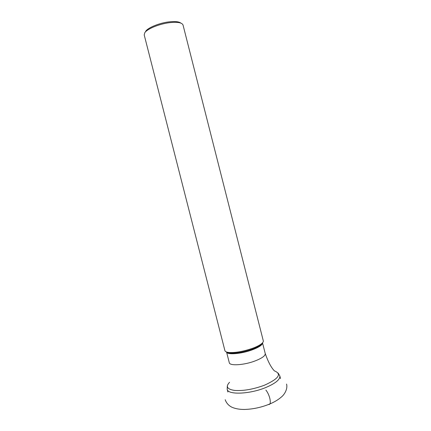 <?xml version="1.0" encoding="UTF-8"?>
<svg xmlns="http://www.w3.org/2000/svg" width="431" height="431" viewBox="0 0 431 431"><rect width="100%" height="100%" fill="white"/><g stroke="black" fill="none" stroke-linecap="round" stroke-linejoin="round"><path stroke-width="0.65" d="M252.34 348.383C243.423 351.432 235.73 352.811 229.254 352.52C226.647 352.283 225.203 351.658 224.917 350.651L144.202 34.922L144.789 32.724C147.197 28.882 159.163 23.942 169.41 22.692C177.497 21.798 182.038 22.579 183.035 25.025L263.303 340.867C263.54 341.891 262.565 343.124 260.389 344.579C258.401 345.883 255.712 347.149 252.34 348.383M145.673 31.312C147.946 27.697 159.136 23.075 168.715 21.911C174.857 21.189 178.897 21.582 180.831 23.096M268.497 404.51C270.329 404.768 270.765 402.689 269.806 398.266C268.901 394.947 267.592 392.21 265.884 390.06M227.315 385.971L227.191 389.312C227.746 394.941 249.14 394.311 265.291 387.722L265.307 387.717C275.436 383.471 280.274 379.533 279.816 375.897L280.5 378.585M229.561 382.286C225.445 386.612 227.18 389.333 234.76 390.448C243.537 391.003 253.396 389.274 264.348 385.26L264.365 385.255C278.744 378.752 282.079 373.957 274.375 370.865C271.147 367.503 268.104 361.728 265.237 353.549C265.442 355.737 262.048 358.204 255.05 360.952C244.038 365.186 229.594 366.07 229.292 362.713L226.566 352.052M226.577 352.062C227.196 355.042 241.365 353.921 252.205 349.859L252.221 349.853C259.042 347.251 262.479 344.929 262.522 342.898L265.237 353.549M262.56 342.796L259.828 345.57C257.932 346.81 255.378 348.022 252.167 349.196C243.687 352.095 236.382 353.398 230.224 353.118L226.496 351.987M225.181 399.693C226.437 403.211 228.791 405.77 232.239 407.376C235.682 408.787 239.728 409.482 244.377 409.45C252.986 409.229 261.509 407.381 269.951 403.912C274.655 401.924 278.534 399.559 281.599 396.816C284.153 394.807 287.973 389.096 286.55 384.048M227.191 389.312L227.88 392M278.108 373.025L279.816 375.897M262.511 342.85C262.867 343.13 261.973 344.04 259.828 345.57L260.389 344.579M226.566 352.014C226.388 352.434 227.606 352.8 230.224 353.118L229.254 352.52"/></g></svg>
